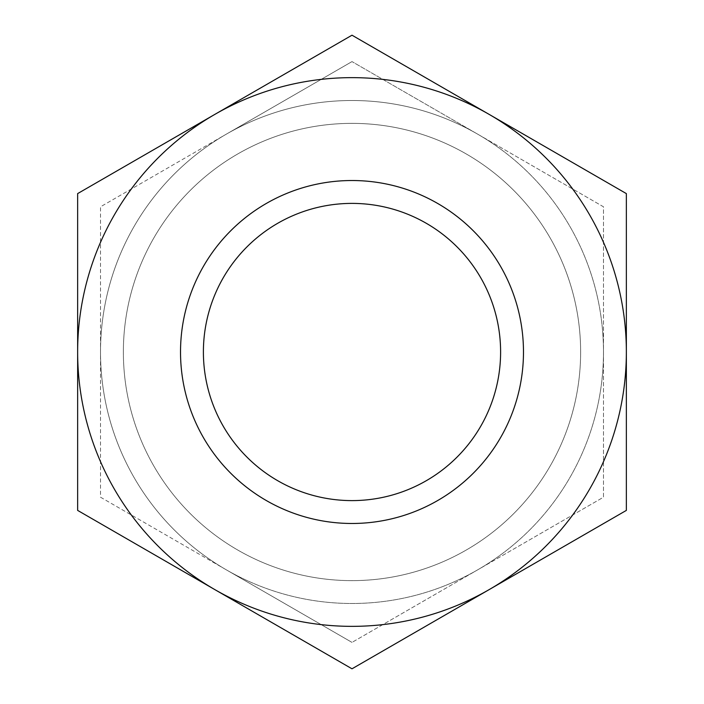 <?xml version="1.0" encoding="UTF-8"?>
<svg xmlns="http://www.w3.org/2000/svg" width="704" height="704" viewBox="0 0 704 704"><rect width="100%" height="100%" fill="white"/><g stroke="black" fill="none" stroke-linecap="round" stroke-linejoin="round"><path stroke-width="0.53" stroke-dasharray="3.52 2.64" d="M123.367 352A228.633 228.633 0 0 0 352 580.633A228.633 228.633 0 0 0 580.633 352A228.633 228.633 0 0 1 352 580.633A228.633 228.633 0 0 1 123.367 352A228.633 228.633 0 0 0 352 580.633A228.633 228.633 0 0 0 580.633 352A228.633 228.633 0 0 1 352 580.633A228.633 228.633 0 0 1 123.367 352A228.633 228.633 0 0 1 352 123.367A228.633 228.633 0 0 1 580.633 352A228.633 228.633 0 0 0 352 123.367A228.633 228.633 0 0 0 123.367 352A228.633 228.633 0 0 1 352 123.367A228.633 228.633 0 0 1 580.633 352A228.633 228.633 0 0 0 352 123.367A228.633 228.633 0 0 0 123.367 352M352 61.6L226.257 134.2L352 61.6L477.743 134.2A251.495 251.495 0 0 0 100.505 352A251.495 251.495 0 0 0 477.743 569.8A251.495 251.495 0 0 0 352 100.505A251.495 251.495 0 0 0 226.257 569.8L352 642.4L226.257 569.8A251.495 251.495 0 0 0 603.495 352A251.495 251.495 0 0 0 477.743 134.2L603.495 206.8L603.495 497.2L352 642.4L603.495 497.2L603.495 206.8L352 61.6M352 35.2L214.826 114.4L352 35.2L489.174 114.4A274.358 274.358 0 0 1 352 626.358A274.358 274.358 0 0 1 214.826 589.6A274.358 274.358 0 0 0 489.174 589.6L352 668.8L214.826 589.6A274.358 274.358 0 0 0 626.358 352L626.358 510.4L489.174 589.6A274.358 274.358 0 0 0 489.174 114.4L626.358 193.6L626.358 352A274.358 274.358 0 0 0 214.826 114.4A274.358 274.358 0 0 1 352 77.642A274.358 274.358 0 0 0 214.826 114.4L352 35.2L626.358 193.6L626.358 510.4L352 668.8L626.358 510.4L626.358 193.6L489.174 114.4A274.358 274.358 0 0 0 352 77.642A274.358 274.358 0 0 1 489.174 114.4L352 35.2M352 523.477A171.477 171.477 0 0 0 523.477 352A171.477 171.477 0 0 0 352 180.523A171.477 171.477 0 0 0 180.523 352A171.477 171.477 0 0 0 352 523.477A171.477 171.477 0 0 0 523.477 352A171.477 171.477 0 0 0 352 180.523A171.477 171.477 0 0 0 180.523 352A171.477 171.477 0 0 0 352 523.477A171.477 171.477 0 0 0 523.477 352A171.477 171.477 0 0 0 352 180.523A171.477 171.477 0 0 0 180.523 352A171.477 171.477 0 0 0 352 523.477M352 500.606A148.606 148.606 0 0 0 500.606 352A148.606 148.606 0 0 0 352 203.394A148.606 148.606 0 0 0 203.394 352A148.606 148.606 0 0 0 352 500.606M214.826 589.6A274.358 274.358 0 0 1 214.826 114.4A274.358 274.358 0 0 0 77.642 352L77.642 193.6L214.826 114.4A274.358 274.358 0 0 0 214.826 589.6L77.642 510.4L77.642 352A274.358 274.358 0 0 0 214.826 589.6L77.642 510.4L77.642 193.6L214.826 114.4L77.642 193.6L77.642 510.4L214.826 589.6M226.257 569.8L100.505 497.2L100.505 206.8L226.257 134.2L100.505 206.8L100.505 497.2L226.257 569.8"/><path stroke-width="1.06" d="M352 77.642A274.358 274.358 0 0 1 489.174 114.4L352 35.2L77.642 193.6L77.642 352A274.358 274.358 0 0 1 352 77.642M352 668.8L489.174 589.6A274.358 274.358 0 0 1 77.642 352L77.642 510.4L352 668.8M352 180.523A171.477 171.477 0 0 1 523.477 352A171.477 171.477 0 0 1 352 523.477A171.477 171.477 0 0 1 180.523 352A171.477 171.477 0 0 1 352 180.523M352 500.606A148.606 148.606 0 0 0 500.606 352A148.606 148.606 0 0 0 352 203.394A148.606 148.606 0 0 0 203.394 352A148.606 148.606 0 0 0 352 500.606M489.174 589.6L626.358 510.4L626.358 352A274.358 274.358 0 0 1 489.174 589.6M626.358 352L626.358 193.6L489.174 114.4A274.358 274.358 0 0 1 626.358 352"/></g></svg>
